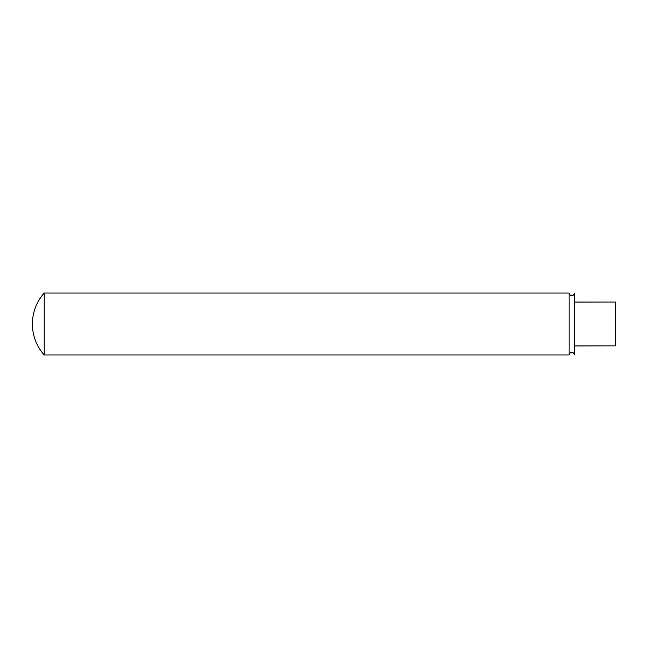 <?xml version="1.0" encoding="UTF-8"?>
<svg xmlns="http://www.w3.org/2000/svg" width="648" height="648" viewBox="0 0 648 648"><rect width="100%" height="100%" fill="white"/><g stroke="black" fill="none" stroke-linecap="round" stroke-linejoin="round"><path stroke-width="0.97" d="M569.147 354.966C569.859 352.885 570.718 352.026 571.73 352.382C572.986 352.245 573.845 353.103 574.314 354.966L574.314 293.034C573.845 294.897 572.986 295.755 571.73 295.618C570.718 295.974 569.859 295.115 569.147 293.034L569.147 354.966L44.226 354.966L44.226 293.034L569.147 293.034M574.314 302.065L615.6 302.065L574.314 302.138M574.314 345.862L615.6 345.862L574.314 345.935M615.6 345.862L615.6 302.138M44.226 293.034A46.454 46.454 0 0 0 44.226 354.966"/></g></svg>
